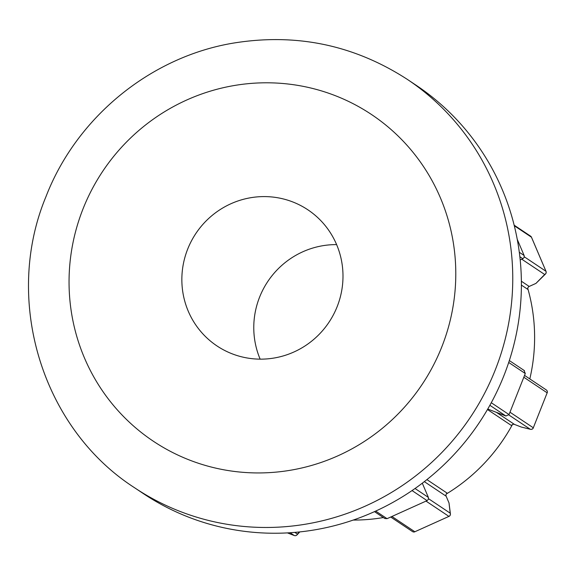 <?xml version="1.0" encoding="UTF-8"?>
<svg xmlns="http://www.w3.org/2000/svg" width="576" height="576" viewBox="0 0 576 576"><rect width="100%" height="100%" fill="white"/><g stroke="black" fill="none" stroke-linecap="round" stroke-linejoin="round"><path stroke-width="0.86" d="M521.791 259.207L544.694 274.5A2.455 2.218 44.5 0 0 545.501 274.003L535.939 283.406L544.694 274.5A2.455 2.398 -56.3 0 0 545.969 271.274A2.455 0.439 -23.1 0 1 546.005 271.318A2.455 0.439 -23.1 0 1 546.012 271.375M450.23 515.045A2.455 2.297 173.4 0 0 450.202 513.173L449.014 502.949L450.41 513.893A2.455 2.455 0 0 1 448.985 516.413L448.92 516.398A2.455 2.398 -56.3 0 0 450.202 513.173L428.551 498.715M375.696 511.085L387.058 518.666L427.169 500.58L428.4 499.277L428.4 497.484L422.309 483.185M374.479 511.632L384.768 518.501L387.058 518.666M520.193 259.927L522.943 258.689L524.174 257.386L524.167 255.586L517.241 239.321M187.682 249.106A81.842 79.999 -56.3 0 0 216.979 345.938A81.842 79.999 -56.3 0 0 337.162 306.634A81.842 79.999 -56.3 0 0 307.865 209.801A81.842 79.999 -56.3 0 0 187.682 249.106M336.614 244.613A81.842 79.999 -56.3 0 0 259.603 297.122A81.842 79.999 -56.3 0 0 260.15 359.15M407.39 79.423L416.016 85.183A245.534 239.99 123.7 0 1 503.899 375.689A245.534 239.99 123.7 0 1 143.345 493.603L134.719 487.843A245.534 239.99 123.7 0 0 495.266 369.929A245.534 239.99 123.7 0 0 407.39 79.423C354.017 44.849 295.754 32.782 232.596 43.229C149.854 57.29 76.471 117.677 46.022 196.517C2.959 299.801 41.746 428.177 134.719 487.843M527.746 288.338A180.058 175.997 123.7 0 1 529.812 378.922M512.395 424.62A180.058 175.997 123.7 0 1 446.27 494.021M383.342 517.55A180.058 175.997 123.7 0 1 353.189 520.07M491.285 402.732L509.033 414.583L525.29 373.529L508.709 362.462M487.764 409.025L505.886 416.002L489.874 405.302M426.902 479.614L447.134 493.128A2.455 2.398 -56.3 0 0 446.141 496.202L449.014 502.949M521.309 427.054L530.172 429.206A2.455 2.333 103.7 0 0 530.489 429.314L521.309 427.054L514.498 424.433A2.455 2.398 -56.3 0 0 511.488 425.556L487.469 409.522M535.939 283.406L529.186 286.445A2.455 2.398 -56.3 0 0 527.81 289.375L521.395 285.098M509.033 414.583L505.886 416.002M524.03 370.418L525.29 373.529M449.014 516.355L414.914 531.727M391.918 516.478L414.886 531.785A2.455 2.455 0 0 1 412.51 531.583A2.455 2.398 -56.3 0 0 414.821 531.77L448.92 516.398L426.017 501.106M531.49 237.29A2.455 0.439 156.9 0 0 531.49 237.233A2.455 0.439 156.9 0 0 531.454 237.197L514.296 225.742M296.309 535.385A2.455 2.131 -137.2 0 0 297.432 534.11L299.441 531.943M524.326 256.824L545.969 271.274L531.454 237.197A2.455 2.398 -56.3 0 0 530.59 236.153A2.455 2.455 0 0 1 531.49 237.233L546.005 271.318A2.455 2.455 0 0 1 545.501 274.003A2.455 2.218 44.5 0 0 545.983 273.19M522.857 258.725L519.847 256.716M427.082 500.623L412.034 490.572M441.792 346.91A196.43 191.995 -56.3 0 0 334.656 95.422A196.43 191.995 -56.3 0 0 83.045 208.829A196.43 191.995 -56.3 0 0 190.188 460.318A196.43 191.995 -56.3 0 0 441.792 346.91M415.03 488.498L428.364 497.398M519.307 252.281L524.131 255.506M294.329 535.55A2.455 0.504 -68.9 0 1 294.307 535.543L287.424 532.894L294.286 535.529L290.095 532.735M294.833 532.382L297.432 534.11A2.455 2.398 -56.3 0 1 294.286 535.529A2.455 0.504 -68.9 0 1 294.286 535.529A2.455 2.455 0 0 0 296.986 534.917L299.779 531.907M446.141 496.202L424.325 481.637M509.976 412.207L533.311 427.788L547.157 392.825L523.822 377.237M547.142 392.868L533.311 427.788A2.455 2.398 -56.3 0 1 530.172 429.206L508.846 414.972M496.397 412.344L514.498 424.433M521.381 281.232L529.186 286.445M546.278 389.916A2.455 2.455 0 0 1 547.2 392.861L547.157 392.825A2.455 2.398 -56.3 0 0 546.278 389.916L524.549 375.408M531.763 429.25A2.455 2.333 103.7 0 1 530.489 429.314A2.455 2.455 0 0 0 533.354 427.831L533.297 427.831M524.419 370.634L509.335 360.562M412.51 531.583L390.701 517.025M530.59 236.153L514.159 225.18"/></g></svg>
